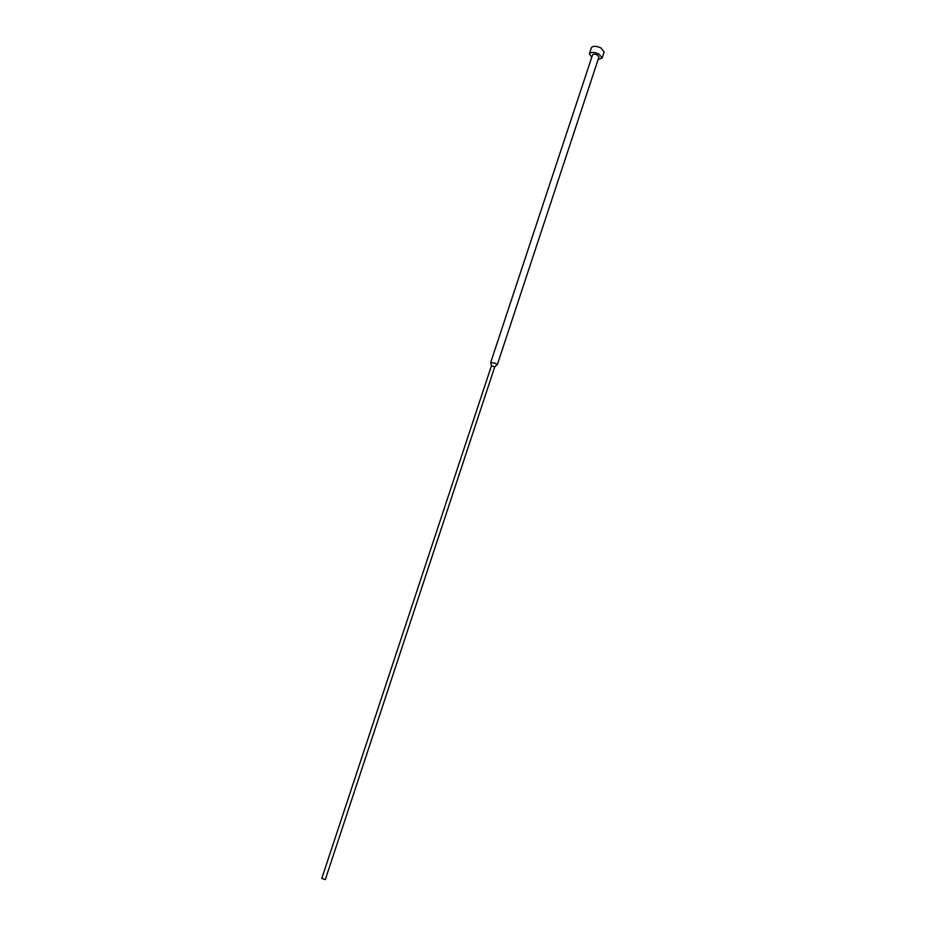 <?xml version="1.0" encoding="UTF-8"?>
<svg xmlns="http://www.w3.org/2000/svg" width="926" height="926" viewBox="0 0 926 926"><rect width="100%" height="100%" fill="white"/><g stroke="black" fill="none" stroke-linecap="round" stroke-linejoin="round"><path stroke-width="1.39" d="M591.737 57.331L589.353 53.812C590.927 51.856 594.122 51.937 598.937 54.032L602.143 58.037L598.138 59.449M589.353 53.812L591.367 47.758C592.941 45.779 596.136 45.849 600.951 47.955L604.146 51.983L602.143 58.037M490.815 362.633L495.445 363.247L497.123 364.717M490.734 362.379L592.547 54.877C593.335 53.905 594.932 53.94 597.339 54.993L598.948 56.995L497.355 364.566M494.762 366.835L325.292 879.596L321.785 878.438L491.451 365.735L494.762 366.835L497.355 364.508M491.463 365.712L490.757 362.332"/></g></svg>
